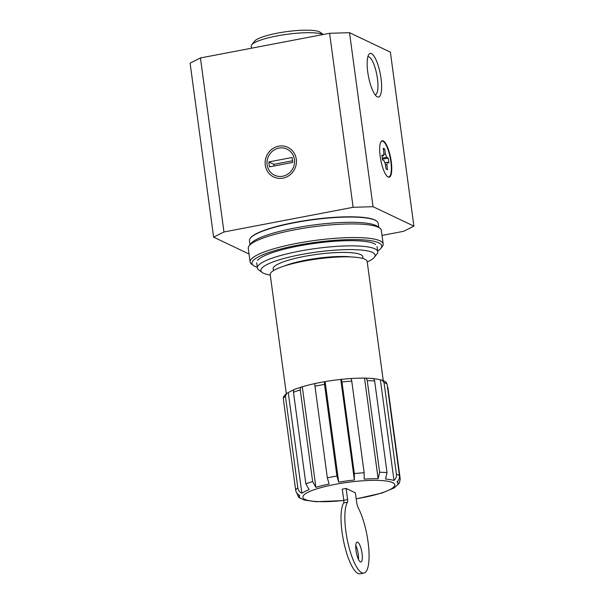 <?xml version="1.0" encoding="UTF-8"?>
<svg xmlns="http://www.w3.org/2000/svg" width="604" height="604" viewBox="0 0 604 604"><rect width="100%" height="100%" fill="white"/><g stroke="black" fill="none" stroke-linecap="round" stroke-linejoin="round"><path stroke-width="0.91" d="M387.844 387.262L400.226 478.866L399.433 482.921L397.711 484.846A49.762 9.385 -7.7 0 0 398.028 483.472A49.762 9.385 -7.7 0 0 397.009 481.924C398.866 480.218 399.674 478.111 399.448 475.627L387.066 384.023L385.873 381.924L381.909 379.999L384.038 382.581A53.137 10.019 -7.7 0 1 387.066 384.023M384.038 382.581L396.42 474.185C396.654 476.669 395.839 478.768 393.989 480.482A49.762 9.385 -7.7 0 0 385.533 479.04L387.028 472.585L374.646 380.981C374.238 379.033 373.332 378.195 371.936 378.474M350.901 378.542A49.762 9.385 -7.7 0 1 364.529 378.134C365.933 377.862 366.832 378.7 367.24 380.648L379.629 472.252L378.127 478.708A49.762 9.385 -7.7 0 0 364.189 479.138L364.144 472.728L351.755 381.124C351.445 379.169 351.052 378.315 350.584 378.565M354.389 479.999L340.792 379.425C341.252 379.176 341.645 380.029 341.962 381.985L354.344 473.589L354.389 479.999A49.762 9.385 -7.7 0 0 338.693 482.181L336.911 476.012L324.529 384.408C324.318 382.445 324.507 381.509 325.095 381.607A49.762 9.385 -7.7 0 1 340.792 379.425L350.743 378.489M315.53 383.434C314.941 383.336 314.752 384.265 314.963 386.235L327.345 477.839L329.127 484.008A49.762 9.385 -7.7 0 0 315.884 487.353L312.638 481.554L300.256 389.95C300.135 387.964 300.807 386.907 302.287 386.779A49.762 9.385 -7.7 0 1 315.167 383.51M295.515 389.082C294.042 389.21 293.363 390.267 293.484 392.253L305.866 483.857L309.112 489.655A49.762 9.385 -7.7 0 0 301.872 493.272C299.607 492.147 298.255 490.342 297.825 487.873L285.443 396.277L286.704 393.287L288.274 392.706A49.762 9.385 -7.7 0 1 294.163 389.633M286.704 393.279L283.676 396.398L283.276 398.436L295.666 490.04C296.096 492.509 297.44 494.306 299.712 495.439A49.762 9.385 -7.7 0 0 299.403 496.805A49.762 9.385 -7.7 0 0 300.414 498.353L298.806 497.439L296.277 492.056M294.805 389.195L302.287 386.779L315.884 487.353M315.333 383.404L325.095 381.607L338.693 482.181M378.127 478.708L364.529 378.134L372.6 378.391M373.264 378.595A49.762 9.385 -7.7 0 1 380.392 379.908L381.909 379.999M382.022 235.432L403.563 231.317L413.906 226.145L390.38 52.14L349.512 32.676L329.595 33.288L200.437 57.961L190.094 63.133L213.62 237.146L249.044 254.012M381.026 78.399A22.189 6.04 -100.8 0 1 376.7 96.466A22.189 6.04 -100.8 0 1 368.455 76.376A22.189 6.04 -100.8 0 1 368.712 54.654A22.189 6.04 -100.8 0 1 381.026 78.399M391.256 161.608A18.558 5.051 -100.8 0 1 389.187 177.191A18.558 5.051 -100.8 0 1 380.747 159.909A18.558 5.051 -100.8 0 1 382.226 140.74A18.558 5.051 -100.8 0 1 391.256 161.608M413.906 226.145L373.046 206.689L349.512 32.676M373.046 206.689L353.129 207.3L329.595 33.288M265.269 165.141A16.406 15.485 -64.5 0 0 290.403 174.533A16.406 15.485 -64.5 0 0 286.658 146.87A16.406 15.485 -64.5 0 0 265.269 165.141M353.129 207.3L223.963 231.974L200.437 57.961M223.963 231.974L213.62 237.146M346.107 488.447L342.279 489.172L343.782 500.293A3.375 0.921 79.2 0 1 343.638 502.943A37.108 10.102 79.2 0 0 344.31 544.461A37.108 10.102 79.2 0 0 360.097 573.8L363.925 573.068A37.108 10.102 79.2 0 0 368.719 547.851A37.108 10.102 79.2 0 0 358.383 508.183A6.75 1.835 79.2 0 1 356.632 502.052L355.386 492.864L346.107 488.447L347.61 499.561L343.782 500.293M286.296 393.581L270.214 274.646A48.916 9.226 -7.7 0 1 317.455 258.95A48.916 9.226 -7.7 0 1 367.164 261.532L383.246 380.475M270.275 275.077A57.622 10.864 -7.7 0 1 263.518 273.242A57.622 10.864 -7.7 0 1 262.219 272.479A57.622 10.864 -7.7 0 1 316.526 252.072A57.622 10.864 -7.7 0 1 374.299 257.327A57.622 10.864 -7.7 0 1 367.224 261.97M262.219 272.479L258.806 269.98A60.725 11.446 -7.7 0 1 257.395 267.95A60.725 11.446 -7.7 0 1 316.035 248.471A60.725 11.446 -7.7 0 1 377.749 251.679A60.725 11.446 -7.7 0 1 376.926 254.012L374.299 257.327M380.392 379.908L393.989 480.482M288.274 392.706L301.872 493.272M367.836 56.852A19.305 5.255 -100.8 0 1 368.04 56.799A19.305 5.255 -100.8 0 1 377.432 78.512A19.305 5.255 -100.8 0 1 375.28 94.722A19.305 5.255 -100.8 0 1 375.069 94.745M356.02 550.606A10.125 2.756 79.2 0 0 360.943 561.992A10.125 2.756 79.2 0 0 361.751 551.535A10.125 2.756 79.2 0 0 357.145 542.105A10.125 2.756 79.2 0 0 356.02 550.606M363.925 573.068A37.108 10.102 79.2 0 1 348.138 543.728A37.108 10.102 79.2 0 1 347.466 502.211A3.375 0.921 79.2 0 0 347.61 499.561M358.474 559.447A10.125 2.756 79.2 0 0 355.794 545.382M323.246 34.504L320.218 32.291A33.733 6.357 172.3 0 0 277.485 33.129A33.733 6.357 172.3 0 0 254.601 41.163L251.747 44.764A37.108 6.999 172.3 0 0 251.241 46.191L251.513 48.207M323.11 34.526A37.108 6.999 172.3 0 0 276.919 35.938A37.108 6.999 172.3 0 0 251.747 44.764M380.852 141.948A18.218 4.96 -100.8 0 1 381.97 141.132A18.218 4.96 -100.8 0 1 390.26 158.089A18.218 4.96 -100.8 0 1 388.81 176.919A18.218 4.96 -100.8 0 1 387.466 176.572M386.847 164.575L387.541 169.724L386.031 169.007L385.337 163.858A5.904 1.608 -100.8 0 1 384.129 160.724L382.543 159.969L381.879 155.047L383.457 155.802A5.904 1.608 -100.8 0 1 383.933 153.469L383.23 148.32L384.748 149.045L385.443 154.194A5.904 1.608 -100.8 0 1 386.651 157.319L388.236 158.074L388.901 162.997L387.315 162.242A5.904 1.608 -100.8 0 1 386.847 164.575L385.465 164.839M383.457 155.802L382.015 156.074M385.443 154.194L383.555 154.556M386.651 157.319L382.294 158.15M387.315 162.242L384.786 162.733M382.438 159.184L388.236 158.074M383.366 149.309L384.748 149.045M267.119 164.786A14.451 13.635 115.5 0 1 285.956 148.697A14.451 13.635 115.5 0 1 289.248 173.054A14.451 13.635 115.5 0 1 267.119 164.786M269.467 166.87L268.803 161.94L292.079 157.493L292.744 162.423L269.467 166.87M292.525 160.777L273.846 164.341L268.803 161.94M273.846 164.341L274.073 165.987M378.716 227.353L378.164 223.269A64.945 12.246 172.3 0 0 376.654 221.102L376.284 220.83A64.605 12.178 172.3 0 0 374.82 219.984A64.605 12.178 172.3 0 0 309.323 219.969A64.605 12.178 172.3 0 0 250.622 237.825L250.335 238.18A64.945 12.246 172.3 0 0 249.452 240.671L250.003 244.756M376.654 221.102A64.945 12.246 172.3 0 0 375.19 220.249A64.945 12.246 172.3 0 0 309.346 220.233A64.945 12.246 172.3 0 0 250.335 238.18M377.666 251.053A65.451 12.337 172.3 0 0 380.837 248.372L382.264 246.568A67.135 12.661 172.3 0 0 383.178 243.993L381.335 230.366A67.135 12.661 172.3 0 0 379.773 228.123L377.364 226.357A64.945 12.246 172.3 0 0 375.899 225.503A64.945 12.246 172.3 0 0 310.056 225.488A64.945 12.246 172.3 0 0 251.045 243.435L249.188 245.783A67.135 12.661 172.3 0 0 248.274 248.357L250.116 261.977A67.135 12.661 172.3 0 0 251.679 264.22L253.537 265.579A65.451 12.337 172.3 0 0 257.312 267.323M379.773 228.123A67.135 12.661 172.3 0 0 378.255 227.24A67.135 12.661 172.3 0 0 310.192 227.225A67.135 12.661 172.3 0 0 249.188 245.783M383.178 243.993A67.135 12.661 172.3 0 0 380.097 240.868A67.135 12.661 172.3 0 0 305.654 241.827A67.135 12.661 172.3 0 0 250.116 261.977M380.837 248.372A65.451 12.337 172.3 0 0 378.731 242.816A65.451 12.337 172.3 0 0 300.029 244.801A65.451 12.337 172.3 0 0 253.537 265.579M375.635 244.461A60.725 11.446 172.3 0 0 374.261 243.661A60.725 11.446 172.3 0 0 312.698 243.646A60.725 11.446 172.3 0 0 257.515 260.437M343.804 500.444A46.387 8.743 -7.7 0 1 304.99 499.395A46.387 8.743 -7.7 0 1 337.108 484.015A46.387 8.743 -7.7 0 1 393.816 483.328A46.387 8.743 -7.7 0 1 356.186 498.768M396.42 474.185A53.137 10.019 -7.7 0 1 399.448 475.627M379.629 472.252A53.137 10.019 -7.7 0 1 387.028 472.585M354.344 473.589A53.137 10.019 -7.7 0 1 364.144 472.728M327.345 477.839A53.137 10.019 -7.7 0 1 336.911 476.012M305.866 483.857A53.137 10.019 -7.7 0 1 312.638 481.554M295.666 490.04A53.137 10.019 -7.7 0 1 297.825 487.873M283.276 398.436A53.137 10.019 -7.7 0 1 285.443 396.277M293.484 392.253A53.137 10.019 -7.7 0 1 300.256 389.95M314.963 386.235A53.137 10.019 -7.7 0 1 324.529 384.408M341.962 381.985A53.137 10.019 -7.7 0 1 351.755 381.124M367.24 380.648A53.137 10.019 -7.7 0 1 374.646 380.981M284.371 265.987A41.918 7.905 -7.7 0 1 351.226 256.949M274.005 270.298A45.292 8.539 -7.7 0 1 316.836 254.375A45.292 8.539 -7.7 0 1 362.362 258.353M347.466 502.211L343.638 502.943M298.799 497.454L304.182 500.036L315.945 501.713L343.819 500.565M356.201 498.889L381.992 493.045L394.223 487.881L399.44 482.928M377.749 251.679L377.047 246.492M257.395 267.95L256.692 262.763M397.719 481.222L398.028 483.472M299.176 495.167L299.403 496.805M381.97 141.132L381.351 141.245M388.81 176.919L388.183 177.04"/></g></svg>
